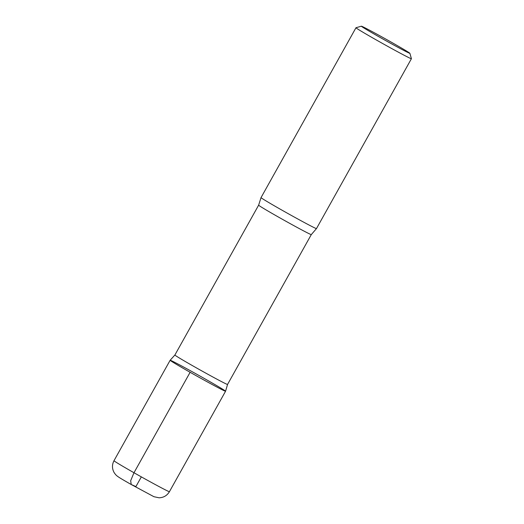 <?xml version="1.0" encoding="UTF-8"?>
<svg xmlns="http://www.w3.org/2000/svg" width="524" height="524" viewBox="0 0 524 524"><rect width="100%" height="100%" fill="white"/><g stroke="black" fill="none" stroke-linecap="round" stroke-linejoin="round"><path stroke-width="0.79" d="M378.872 36.739A27.785 0.681 -150.8 0 1 361.39 26.2A27.785 0.681 -150.8 0 1 385.959 39.176A27.785 0.681 -150.8 0 1 409.886 53.304A27.785 0.681 -150.8 0 1 378.872 36.739M409.886 53.304L411.412 58.701A31.754 0.773 -150.8 0 1 411.412 58.721A31.754 0.773 -150.8 0 1 375.97 39.765A31.754 0.773 -150.8 0 1 355.973 27.739A31.754 0.773 -150.8 0 1 355.993 27.726L361.39 26.2M411.412 58.721L316.476 228.588A31.754 0.773 -150.8 0 1 316.47 228.595L311.295 234.601L227.547 384.446A30.163 0.74 -150.8 0 1 227.547 384.446A30.163 0.74 -150.8 0 1 193.88 366.446A30.163 0.74 -150.8 0 1 174.885 355.017A30.163 0.74 -150.8 0 1 174.892 355.01L170.143 360.263A31.741 0.773 29.2 0 0 190.127 372.289A31.741 0.773 -150.8 0 1 170.143 360.263L113.996 460.707C111.913 464.755 111.985 468.757 114.199 472.7C116.636 476.028 116.073 475.858 131.007 484.392L153.951 496.719L159.106 497.8C163.632 497.617 167.071 495.586 169.429 491.689A31.754 0.773 -150.8 0 1 133.987 472.74A31.754 0.773 -150.8 0 1 113.996 460.707M227.554 384.439L225.562 391.238A31.741 0.773 -150.8 0 1 190.127 372.289A31.741 0.773 29.2 0 0 225.562 391.238A31.741 0.773 29.2 0 0 198.229 375.073A31.741 0.773 29.2 0 0 170.143 360.263M316.47 228.595A31.754 0.773 -150.8 0 1 281.034 209.633A31.754 0.773 -150.8 0 1 261.037 197.613A31.754 0.773 -150.8 0 1 261.037 197.6L258.633 205.166L174.885 355.017M141.336 476.879L135.906 486.593L131.229 484.497L130.666 480.731L133.921 472.858L190.127 372.289M311.295 234.601A30.163 0.74 -150.8 0 1 277.628 216.595A30.163 0.74 -150.8 0 1 258.633 205.166M355.973 27.739L261.037 197.6M225.562 391.238L169.429 491.689"/></g></svg>
